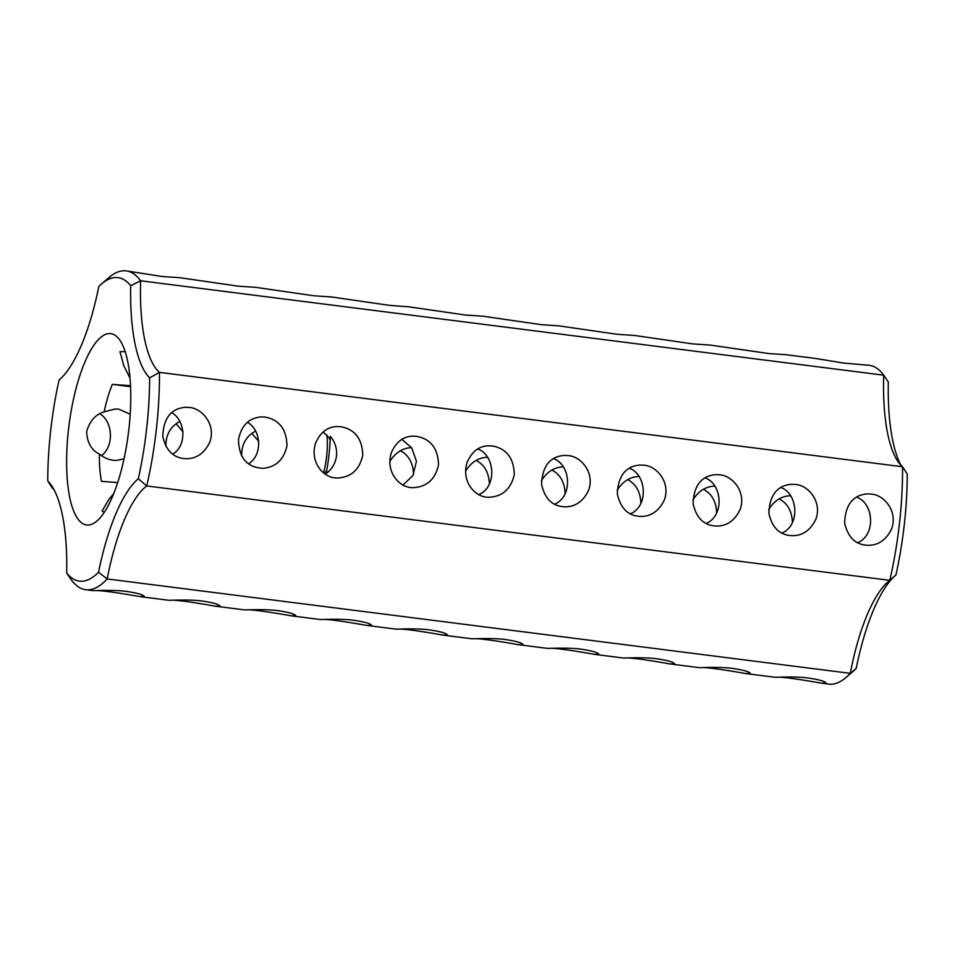 <?xml version="1.0" encoding="UTF-8"?>
<svg xmlns="http://www.w3.org/2000/svg" width="955" height="955" viewBox="0 0 955 955"><rect width="100%" height="100%" fill="white"/><g stroke="black" fill="none" stroke-linecap="round" stroke-linejoin="round"><path stroke-width="1.43" d="M59.867 379.338L59.067 380.042A136.267 42.33 97.2 0 0 59.377 379.78A136.267 42.33 97.2 0 0 98.819 286.512A152.979 47.523 97.2 0 1 101.493 283.993L108.906 277.595A160.691 49.923 97.2 0 1 126.215 270.886A160.691 49.923 97.2 0 1 140.636 280.782L883.709 375.184L888.317 381.976A136.267 42.33 97.2 0 0 900.923 465.228M407.284 306.591L465.348 315.019L483.039 316.212L541.115 324.64L558.806 325.846L616.87 334.262L634.562 335.468L692.638 343.884L710.329 345.089L768.405 353.505L786.084 354.711L815.51 358.447L844.16 363.139L869.289 365.288A160.691 49.923 97.2 0 1 883.709 375.184A128.555 39.943 97.2 0 0 898.07 461.695A128.555 39.943 97.2 0 0 902.535 466.756L907.25 474.086A152.979 47.523 97.2 0 1 895.933 574.958L889.785 580.342L146.712 485.952L138.308 478.718A136.267 42.33 97.2 0 0 98.556 572.248A152.979 47.523 97.2 0 1 66.683 573.024A136.267 42.33 97.2 0 0 51.343 485.247A136.267 42.33 97.2 0 0 47.75 480.914A152.979 47.523 97.2 0 1 59.067 380.042M126.215 270.886L162.302 276.52L179.994 277.726L238.058 286.142L255.749 287.348L313.825 295.764L331.516 296.969L389.592 305.385L405.863 306.615M407.272 306.591L405.994 306.615M101.493 283.993A152.979 47.523 97.2 0 1 130.704 285.736L140.636 280.782A128.555 39.943 97.2 0 0 159.449 372.366L902.535 466.756A160.691 49.923 97.2 0 1 889.785 580.342A128.555 39.943 97.2 0 0 888.21 581.631A128.555 39.943 97.2 0 0 850.272 673.347L856.181 668.488A152.979 47.523 97.2 0 1 853.507 671.007L846.094 677.405A160.691 49.923 97.2 0 1 828.785 684.114L821.348 683.159C808.264 680.82 783.04 676.594 776.415 677.262M130.047 378.192L123.768 365.67L119.96 351.619L125.224 351.703M779.22 498.904C787.541 503.345 791.946 511.176 792.423 522.409M703.465 489.282C711.773 493.723 716.178 501.554 716.656 512.787M627.698 479.661C636.018 484.089 640.411 491.932 640.901 503.166M551.93 470.039C560.251 474.468 564.656 482.311 565.133 493.544M476.175 460.406C484.495 464.846 488.888 472.677 489.378 483.922M176.162 423.817L183.05 431.803M400.408 450.784C408.561 454.95 412.954 462.793 413.611 474.289M251.929 433.439L258.805 441.425M99.941 413.861C112.117 420.821 114.994 445.03 101.517 455.702M98.556 572.248L107.187 578.945A128.555 39.943 97.2 0 1 146.712 485.952A160.691 49.923 97.2 0 0 159.449 372.366L149.625 377.846A136.267 42.33 97.2 0 1 130.704 285.736M149.625 377.846A152.979 47.523 97.2 0 1 138.308 478.718M68.438 430.12A96.419 29.951 -82.8 0 0 96.921 521.012A96.419 29.951 -82.8 0 0 128.4 433.152A96.419 29.951 -82.8 0 0 119.888 340.219A96.419 29.951 -82.8 0 0 68.438 430.12M856.181 668.488A136.267 42.33 97.2 0 1 895.133 575.662M871.067 494.069C883.936 494.69 898.189 511.379 891.588 528.915C886.347 539.623 878.767 545.09 868.847 545.305C856.086 545.281 848.016 537.82 844.626 522.946C845.39 504.622 853.042 494.929 867.594 493.89L871.067 494.069M795.312 484.448C808.181 485.068 822.434 501.757 815.821 519.293C810.592 530.001 803.012 535.469 793.08 535.683C780.331 535.648 772.249 528.199 768.859 513.324C769.623 494.988 777.286 485.307 791.838 484.269L795.312 484.448M719.545 474.826C732.413 475.435 746.667 492.135 740.065 509.672C734.825 520.38 727.244 525.847 717.324 526.05C704.563 526.026 696.493 518.577 693.091 503.703C693.855 485.367 701.519 475.686 716.071 474.647L719.545 474.826M643.777 465.204C656.658 465.813 670.911 482.514 664.298 500.038C659.069 510.758 651.489 516.213 641.557 516.428C628.808 516.404 620.726 508.955 617.336 494.081C618.1 475.745 625.752 466.064 640.304 465.025L643.777 465.204M568.022 455.583C580.891 456.192 595.144 472.88 588.531 490.416C583.302 501.136 575.722 506.592 565.79 506.807C553.04 506.783 544.971 499.334 541.569 484.448C542.333 466.124 549.996 456.442 564.548 455.404L568.022 455.583M492.255 445.949C506.472 448.528 513.814 458.054 514.291 474.54C511.104 488.626 503.022 496.17 490.034 497.185C475.745 498.713 460.62 481.511 467.234 462.136C471.961 451.44 479.135 445.985 488.781 445.77L492.255 445.949M416.499 436.328C430.705 438.906 438.047 448.432 438.524 464.918C435.349 479.004 427.255 486.549 414.267 487.563C399.978 489.079 384.853 471.889 391.466 452.515C396.194 441.819 403.38 436.363 413.026 436.149L416.499 436.328M340.732 426.706C354.938 429.284 362.279 438.811 362.757 455.296C359.581 469.382 351.5 476.927 338.512 477.93C324.211 479.458 309.098 462.256 315.711 442.881C320.426 432.185 327.613 426.742 337.258 426.527L340.732 426.706M264.965 417.084C279.182 419.651 286.524 429.189 287.001 445.675C283.814 459.761 275.732 467.305 262.744 468.308C246.951 467.389 238.869 457.791 238.511 439.515C241.352 425.429 249.004 417.896 261.491 416.905L264.965 417.084M189.209 407.463C202.078 408.072 216.331 424.76 209.73 442.296C204.489 453.016 196.909 458.472 186.977 458.687C174.228 458.663 166.158 451.214 162.756 436.328C163.52 418.004 171.184 408.322 185.736 407.284L189.209 407.463M130.537 385.725L112.332 384.352L130.584 386.668M323.602 472.928A38.57 11.985 -82.8 0 0 326.61 456.502A38.57 11.985 -82.8 0 0 326.932 435.098M326.025 471.161L326.168 473.525A77.128 23.959 -82.8 0 0 328.962 454.974A77.128 23.959 -82.8 0 0 330.323 436.447L329.57 439.551M124.019 458.854L116.498 460.394C110.386 460.501 104.692 458.4 99.404 454.079C91.513 450.223 87.239 442.774 86.607 431.732C89.686 421.012 95.524 414.386 104.143 411.868L115.245 408.991L118.766 409.17L130.214 414.231M99.404 454.079A70.706 21.965 -82.8 0 0 101.457 481.344L117.68 482.573M113.717 493.556L108.751 499.572L102.078 511.032L104.286 512.262M112.332 384.352A70.706 21.965 -82.8 0 0 104.143 411.868M54.077 489.772A128.555 39.943 97.2 0 0 52.465 488.244L47.75 480.914M768.679 509.576C774.242 500.671 781.465 496.075 790.358 495.776M692.912 499.954C698.475 491.049 705.709 486.453 714.591 486.155M617.157 490.333C622.72 481.427 629.942 476.832 638.835 476.521M541.389 480.711C546.952 471.806 554.175 467.198 563.068 466.9M465.622 471.078C471.185 462.184 478.419 457.576 487.313 457.278M165.86 446.212C165.824 434.632 170.468 426.419 179.779 421.561M389.867 461.456C395.43 452.563 402.652 447.955 411.545 447.656M241.615 455.833C241.591 444.266 246.223 436.041 255.534 431.183M846.094 677.405A160.691 49.923 97.2 0 0 850.272 673.347L107.187 578.945A160.691 49.923 97.2 0 1 85.711 589.713A160.691 49.923 97.2 0 1 71.291 579.816L66.683 573.024M401.9 439.396L411.665 447.823L416.452 461.289L412.894 475.566L403.07 484.961M856.48 497.149C873.646 502.688 876.415 534.955 857.638 542.715M780.713 487.516C797.879 493.067 800.648 525.334 781.882 533.081M704.957 477.894C722.111 483.445 724.893 515.712 706.115 523.459M629.19 468.272C646.356 473.823 649.125 506.09 630.348 513.838M553.423 458.651C570.589 464.19 573.358 496.457 554.592 504.216M477.667 449.029C494.833 454.568 497.603 486.835 478.825 494.595M326.049 471.997L324.27 473.441M330.323 436.447C334.99 441.735 337.067 448.229 336.542 455.929C335.348 463.557 331.886 469.43 326.168 473.525M323.148 431.935L329.809 438.488M247.393 422.313C261.169 429.655 263.091 454.938 248.503 463.82M171.625 412.679C185.401 420.033 187.335 445.317 172.736 454.186M85.711 589.713L93.148 590.668C93.506 590.763 114.111 589.605 126.967 591.479C137.436 593.067 143.202 594.714 144.253 596.398L139.49 596.553L168.916 600.289C169.274 600.397 189.878 599.227 202.735 601.101C213.204 602.701 218.958 604.336 220.008 606.019L215.245 606.174L244.671 609.911C245.029 610.018 265.633 608.848 278.502 610.723C288.971 612.322 294.725 613.958 295.775 615.641L291.012 615.796L320.438 619.532C320.796 619.64 341.401 618.47 354.257 620.344C364.726 621.944 370.492 623.579 371.531 625.262L366.78 625.418C353.684 623.078 328.472 618.852 321.847 619.509M291.012 615.796C277.929 613.444 252.705 609.218 246.08 609.887M139.49 596.553C126.394 594.201 101.182 589.975 94.557 590.644M547.716 648.409L547.728 648.409C548.086 648.517 568.679 647.347 581.547 649.221C592.016 650.821 597.77 652.456 598.821 654.139L594.058 654.294L623.484 658.031C623.842 658.138 644.446 656.968 657.315 658.843C667.784 660.442 673.538 662.078 674.588 663.761L669.825 663.916L699.251 667.652C699.609 667.76 720.213 666.59 733.07 668.464C743.539 670.064 749.305 671.699 750.343 673.382L745.592 673.538L775.006 677.274C775.365 677.382 795.969 676.212 808.837 678.086C819.306 679.685 825.06 681.333 826.111 683.004L821.348 683.159M745.592 673.538C732.497 671.198 707.285 666.972 700.66 667.629M669.825 663.916C656.742 661.564 631.518 657.338 624.892 658.007M594.058 654.294C580.974 651.943 555.762 647.717 549.137 648.385M366.78 625.418L396.194 629.154C396.552 629.261 417.156 628.092 430.025 629.966C440.494 631.565 446.248 633.213 447.298 634.884L442.535 635.039L471.961 638.788C472.319 638.883 492.923 637.725 505.78 639.599C516.249 641.187 522.015 642.834 523.065 644.518L518.302 644.673C505.207 642.321 479.995 638.095 473.37 638.764M442.535 635.039C429.452 632.699 404.228 628.474 397.602 629.142M215.245 606.174C202.162 603.823 176.95 599.597 170.324 600.265M547.728 648.409L518.302 644.673"/></g></svg>

